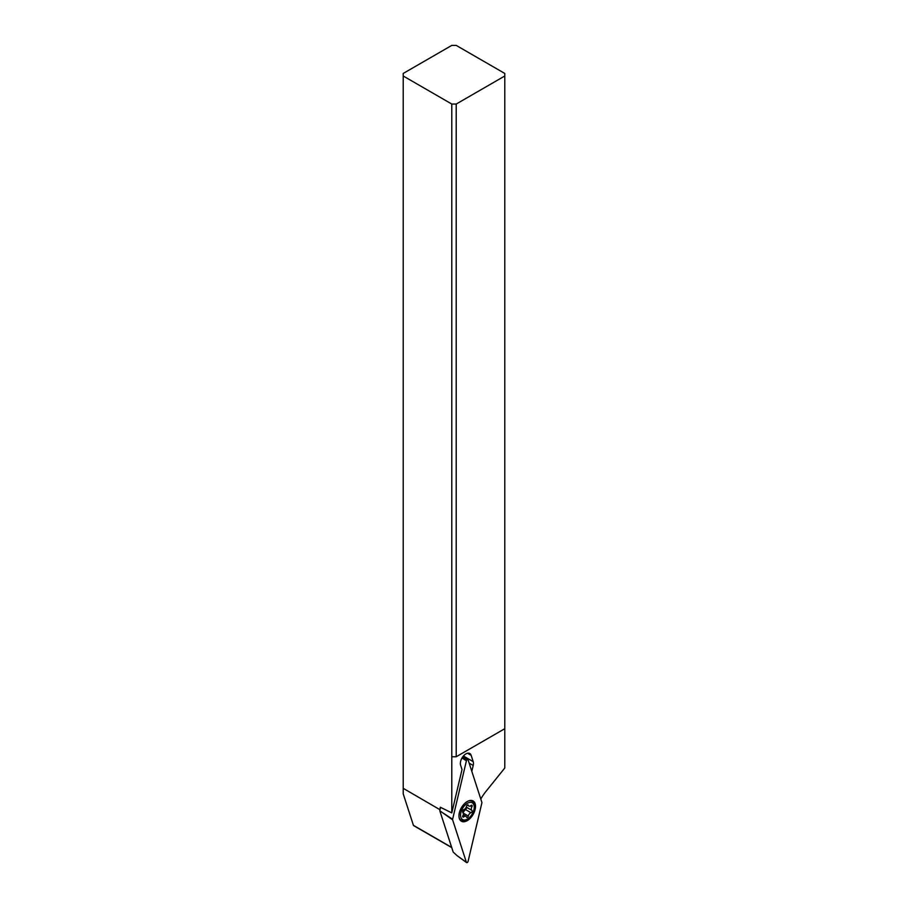 <?xml version="1.0" encoding="UTF-8"?>
<svg xmlns="http://www.w3.org/2000/svg" width="908" height="908" viewBox="0 0 908 908"><rect width="100%" height="100%" fill="white"/><g stroke="black" fill="none" stroke-linecap="round" stroke-linejoin="round"><path stroke-width="1.36" d="M466.406 862.339L452.627 819.845A1.249 0.726 -60 0 1 452.627 819.232L466.406 760.825A1.249 0.726 -60 0 1 468.085 759.848L481.864 802.343A1.249 0.726 -60 0 1 481.864 802.956L468.085 861.363A1.249 0.726 -60 0 1 466.406 862.339L452.627 819.845A1.249 0.726 -60 0 1 452.627 819.232L466.406 760.825A1.249 0.726 -60 0 1 468.085 759.848L481.864 802.343A1.249 0.726 -60 0 1 481.864 802.956L468.085 861.363A1.249 0.726 -60 0 1 466.406 862.339L457.155 855.711L466.587 862.6M467.245 820.65A11.713 6.765 120 0 0 474.895 810.333A11.713 6.765 120 0 0 473.102 800.947A11.713 6.765 120 0 0 467.245 801.537A11.713 6.765 120 0 0 459.596 811.854A11.713 6.765 120 0 0 461.389 821.229A11.713 6.765 120 0 0 467.245 820.65M452.627 819.845L439.79 810.731L453.206 852.113L457.155 855.711M440.584 807.371L439.79 810.731M462.456 757.261L467.427 759.542M471.899 800.493A11.713 6.765 -60 0 1 472.682 801.73M461.854 820.48A11.713 6.765 -60 0 1 460.39 820.412M451.787 104.045L403.22 76L403.22 73.446L451.787 45.4L456.213 45.4L504.78 73.446L504.78 76L456.213 104.045L451.787 104.045L451.787 812.887L462.013 769.541L460.617 765.228A7.809 4.506 120 0 1 465.883 753.901A7.809 4.506 120 0 1 469.788 753.515A7.809 4.506 120 0 1 471.15 755.32L467.541 753.243M403.22 76L403.22 793.864L413.412 825.327A1.249 0.726 120 0 0 413.991 825.656M403.22 788.326L440.028 809.743M440.301 807.257L439.96 809.539M504.78 76L504.78 768.009L485.757 791.674A31.224 18.024 120 0 0 480.797 799.051M471.82 771.346L473.204 765.489A7.809 4.506 120 0 0 473.204 761.653L471.15 755.32M440.403 807.269L451.787 812.887M504.78 728.704L456.213 756.75L456.213 104.045M451.787 756.75L456.213 756.75M468.596 800.879A10.93 6.311 -60 0 1 471.99 801.208A10.93 6.311 -60 0 1 474.248 806.213L474.248 807.235A9.682 5.584 -60 0 1 467.404 819.084L466.519 819.595A10.93 6.311 -60 0 1 461.06 820.14A10.93 6.311 -60 0 1 459.073 817.37M467.404 819.084A9.682 5.584 -60 0 1 460.56 815.134A9.682 5.584 -60 0 1 467.404 803.285A9.682 5.584 -60 0 1 474.248 807.235M463.829 816.848A3.144 1.816 -60 0 1 465.929 816.326A3.144 1.816 -60 0 1 466.496 817.087A1.351 0.783 120 0 0 466.735 817.416A1.351 0.783 120 0 0 468.324 816.031A3.144 1.816 -60 0 1 470.98 812.728A1.351 0.783 120 0 0 472.16 810.969A1.351 0.783 120 0 0 471.899 810.367A3.144 1.816 -60 0 1 471.286 808.949A3.144 1.816 -60 0 1 471.899 806.826A1.351 0.783 120 0 0 472.16 805.907A1.351 0.783 120 0 0 471.876 805.294A1.351 0.783 120 0 0 470.98 805.521A3.144 1.816 -60 0 1 468.88 806.043A3.144 1.816 -60 0 1 468.324 805.283A1.351 0.783 120 0 0 468.085 804.953A1.351 0.783 120 0 0 466.496 806.338A3.144 1.816 -60 0 1 463.829 809.641A1.351 0.783 120 0 0 462.66 811.4A1.351 0.783 120 0 0 462.921 812.002A3.144 1.816 -60 0 1 463.534 813.42A3.144 1.816 -60 0 1 462.921 815.554A1.351 0.783 120 0 0 462.66 816.462A1.351 0.783 120 0 0 462.932 817.075A1.351 0.783 120 0 0 463.829 816.848L462.683 816.19M471.899 810.367L466.281 807.121L466.803 807.882L462.705 812.785M443.376 813.216L452.627 819.232M466.406 760.825L462.013 757.964M413.412 825.327L451.685 847.425M473.204 765.489L469.164 763.151M463.409 756.001L473.204 761.653M463.523 813.262L468.324 816.031M470.98 812.728L465.361 809.482M470.367 805.941L471.899 806.826M467.677 804.908L468.324 805.283M462.501 757.181L467.836 759.542M451.753 847.629L413.628 825.61M459.686 819.345L461.06 820.14M470.616 800.413L471.99 801.208M468.88 806.043L467.268 805.112M465.929 816.326L463.273 814.782"/></g></svg>
